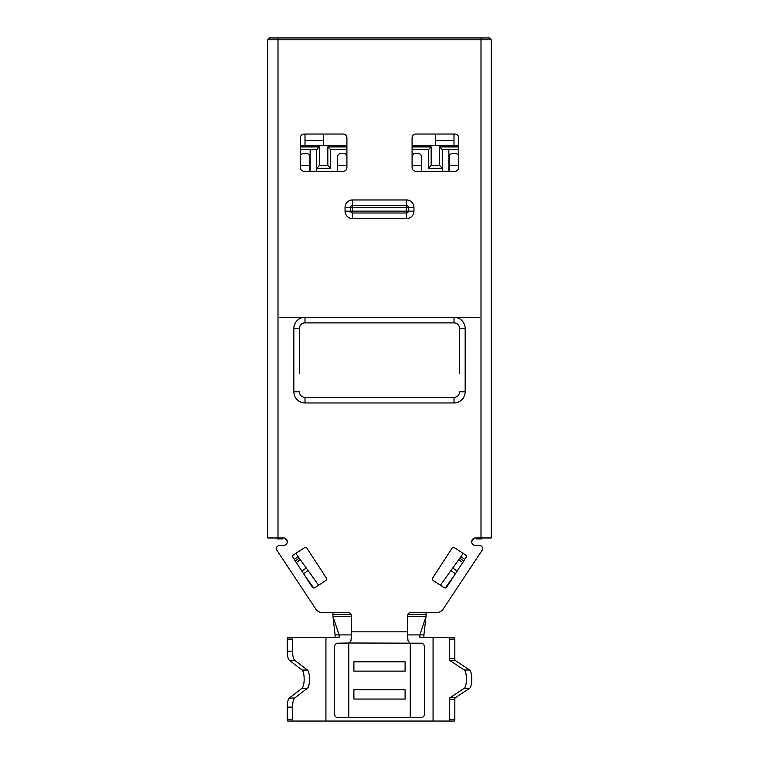 <?xml version="1.0" encoding="UTF-8"?>
<svg xmlns="http://www.w3.org/2000/svg" width="759" height="759" viewBox="0 0 759 759"><rect width="100%" height="100%" fill="white"/><g stroke="black" fill="none" stroke-linecap="round" stroke-linejoin="round"><path stroke-width="1.14" d="M449.916 660.529A1.86 0.531 90 0 1 449.489 658.698L449.489 639.106A1.86 0.531 -90 0 0 448.958 637.247L454.309 637.247A1.86 0.531 90 0 1 454.84 639.106L454.84 658.698A1.86 0.531 -90 0 0 455.277 660.529L449.916 660.529L464.252 669.998A9.307 2.647 90 0 1 466.415 679.153A9.307 2.647 90 0 1 464.252 688.299L449.916 697.768A1.86 0.531 90 0 0 449.489 699.599L449.489 719.19L454.84 719.19L454.84 699.599L449.489 699.599M455.277 660.529L469.612 669.998A9.307 2.647 90 0 1 471.766 679.153A9.307 2.647 90 0 1 469.612 688.299L455.277 697.768A1.86 0.531 -90 0 0 454.84 699.599M406.501 218.592L406.501 213.004L352.499 213.004A1.86 1.86 0 0 1 350.639 211.144L350.639 207.416A1.86 1.86 0 0 1 352.499 205.556L406.501 205.556A1.86 1.86 0 0 1 408.361 207.416L408.361 211.144A1.86 1.86 0 0 1 406.501 213.004L406.501 211.144L352.499 211.144L352.499 218.592A7.448 7.448 0 0 1 345.051 211.144L352.499 211.144L352.499 207.416L345.051 207.416A7.448 7.448 0 0 1 352.499 199.968L406.501 199.968A7.448 7.448 0 0 1 413.949 207.416L413.949 211.144A7.448 7.448 0 0 1 406.501 218.592L352.499 218.592M475.409 545.417L479.128 545.417A3.729 3.729 0 0 1 482.819 548.586A3.729 3.729 0 0 1 482.24 550.085L443.161 609.126A7.448 7.448 0 0 1 436.956 612.466L411.16 612.466A3.729 3.729 0 0 0 407.431 616.185L407.431 631.83L351.569 631.83L351.569 616.185A3.729 3.729 0 0 0 347.84 612.466L322.044 612.466A7.448 7.448 0 0 1 315.839 609.126L276.76 550.085A3.729 3.729 0 0 1 276.181 548.586A3.729 3.729 0 0 1 279.872 545.417L283.591 545.417A3.729 3.729 0 0 0 287.319 541.698A3.729 3.729 0 0 0 283.591 537.97L267.766 537.97L267.766 39.81L491.234 39.81L491.234 537.97L475.409 537.97A3.729 3.729 0 0 0 471.681 541.698A3.729 3.729 0 0 0 475.409 545.417M415.818 171.287A3.729 3.729 0 0 1 412.09 167.568L412.09 137.768A3.729 3.729 0 0 1 415.818 134.039L454.926 134.039A3.729 3.729 0 0 1 458.645 137.768L458.645 167.568A3.729 3.729 0 0 1 454.926 171.287L415.818 171.287M304.074 171.287A3.729 3.729 0 0 1 300.355 167.568L300.355 137.768A3.729 3.729 0 0 1 304.074 134.039L343.182 134.039A3.729 3.729 0 0 1 346.91 137.768L346.91 167.568A3.729 3.729 0 0 1 343.182 171.287L304.074 171.287M433.237 580.569A1.86 1.86 0 0 1 432.687 577.997L451.956 548.321A1.86 1.86 0 0 1 454.537 547.77L465.466 554.867A1.86 1.86 0 0 1 466.017 557.448L446.747 587.124A1.86 1.86 0 0 1 444.167 587.665L433.237 580.569M314.833 587.665L325.763 580.569A1.86 1.86 0 0 0 326.313 577.997L307.044 548.321A1.86 1.86 0 0 0 304.463 547.77L293.534 554.867A1.86 1.86 0 0 0 292.983 557.448L312.253 587.124A1.86 1.86 0 0 0 314.833 587.665M287.319 541.622L284.862 538.197M474.138 538.197L471.681 541.622M267.766 39.81L269.625 37.95L489.375 37.95L491.234 39.81M349.368 643.006L337.821 643.196A3.729 3.226 -90 0 0 334.596 646.915L334.596 713.963A3.729 3.226 -90 0 0 337.821 717.682L421.179 717.682A3.729 3.226 90 0 0 424.404 713.963L424.404 646.915A3.729 3.226 90 0 0 421.179 643.196L349.368 643.006L351.028 640.511L351.569 631.83M409.632 643.006L407.972 640.511L407.431 631.83M405.107 699.058L353.893 699.058L353.893 689.751L405.107 689.751L405.107 699.058M405.107 661.81L405.107 671.127L353.893 671.127L353.893 661.81L405.107 661.81M282.661 537.97L282.661 538.899L277.073 538.899L277.073 537.97M323.628 134.039L323.628 145.405M453.996 134.039L453.996 140.377L435.372 140.377L435.372 134.039M453.996 145.405L453.996 140.377M435.372 145.405L435.372 140.377M300.355 145.405L346.91 145.405M412.09 145.405L458.645 145.405M305.004 145.405L305.004 134.039M346.91 146.895L327.822 146.895L327.822 165.519L319.444 165.519L319.444 146.895L300.355 146.895M458.645 146.895L439.556 146.895L439.556 165.519L431.178 165.519L431.178 146.895L412.09 146.895M479.128 317.29L279.872 317.29M319.444 146.895L316.645 149.684L300.355 149.684M319.444 165.519L316.645 168.308L316.645 171.287M327.822 165.519L330.611 168.308L316.645 168.308L316.645 149.684M310.127 171.287L310.127 149.684M327.822 146.895L330.611 149.684L330.611 168.308M346.91 149.684L330.611 149.684M431.178 146.895L428.389 149.684L412.09 149.684M431.178 165.519L428.389 168.308L428.389 149.684M439.556 165.519L442.355 168.308L428.389 168.308M448.873 149.684L448.873 171.287M442.355 171.287L442.355 149.684L458.645 149.684M439.556 146.895L442.355 149.684M458.645 156.667C458.569 154.798 457.478 153.707 455.391 153.413L452.592 153.413C450.504 153.707 449.423 154.789 449.337 156.667L449.337 171.287M449.176 171.287L449.337 170.481M448.93 171.619L449.176 170.86M421.539 171.287L421.862 171.838M337.138 171.838L337.603 170.509M300.355 165.547L309.663 165.547L309.663 171.287M309.663 165.547L309.663 156.667C309.587 154.798 308.496 153.707 306.408 153.413L303.609 153.413C301.522 153.707 300.441 154.789 300.355 156.667M412.09 165.547L421.397 165.547L421.397 156.667C421.321 154.798 420.239 153.707 418.143 153.413L415.353 153.413C413.257 153.707 412.175 154.789 412.09 156.667M346.91 156.667C346.835 154.798 345.743 153.707 343.647 153.413L340.857 153.413C338.77 153.707 337.679 154.789 337.603 156.667L337.603 171.287M421.397 165.547L421.397 171.287M454.726 574.829L445.305 587.969M440.4 585.217L463.218 553.415M459.821 558.15L463.73 560.967M426.055 612.466L426.055 616.28L407.431 616.28M351.569 616.28L332.945 616.28L332.945 612.466M313.695 587.969L304.274 574.829M295.782 553.415L306.238 567.979L301.864 571.119L303.581 573.757L308.069 570.54L318.6 585.217M295.27 560.967L299.179 558.15L295.27 560.967M306.238 567.979L308.069 570.54M407.621 634.904L423.911 634.904L426.055 616.28L419.869 634.904L419.869 637.247L448.958 637.247M335.089 637.247L335.089 634.904L351.379 634.904M293.116 721.05L287.765 721.05A1.86 0.531 -90 0 1 287.234 719.19L287.234 707.132A9.307 2.647 -90 0 1 289.312 698.033L302.073 688.242A9.307 2.647 -90 0 0 304.16 679.153A9.307 2.647 -90 0 0 302.073 670.055L307.433 670.055A9.307 2.647 -90 0 1 309.511 679.153A9.307 2.647 -90 0 1 307.433 688.242L294.672 698.033A9.307 2.647 90 0 0 292.585 707.132L292.585 719.19A1.86 0.531 90 0 0 293.116 721.05L325.934 721.05L325.934 637.247L339.131 637.247L339.131 634.904L332.945 616.28L335.089 634.904M325.934 721.05L448.958 721.05A1.86 0.531 -90 0 0 449.489 719.19M454.84 719.19A1.86 0.531 90 0 1 454.309 721.05L448.958 721.05M423.911 634.904L423.911 637.247M325.934 637.247L287.765 637.247A1.86 0.531 -90 0 0 287.234 639.106L287.234 651.165A9.307 2.647 -90 0 0 289.312 660.264L302.073 670.055M293.116 637.247A1.86 0.531 90 0 0 292.585 639.106L287.234 639.106M307.433 670.055L294.672 660.264A9.307 2.647 90 0 1 292.585 651.165L292.585 639.106M481.927 537.97L481.927 538.899L476.339 538.899L476.339 537.97M305.004 322.879L305.004 317.29A11.176 11.176 0 0 0 293.837 328.467L293.837 391.786A11.176 11.176 0 0 0 305.004 402.953L453.996 402.953A11.176 11.176 0 0 0 465.163 391.786L465.163 328.467A11.176 11.176 0 0 0 453.996 317.29L453.996 322.879L305.004 322.879A5.588 5.588 0 0 0 299.425 328.467L299.425 373.162M469.612 669.998L464.252 669.998M345.051 211.144L345.051 207.416M480.997 37.95L480.997 537.97M278.003 37.95L278.003 537.97M459.574 373.162L459.574 328.467A5.588 5.588 0 0 0 453.996 322.879M348.77 717.682L348.77 643.158M410.23 643.158L410.23 717.682M305.004 140.377L323.628 140.377M449.337 165.547L458.645 165.547M337.603 165.547L346.91 165.547M464.745 559.402L460.903 556.641M450.931 570.54L455.419 573.757M458.73 559.668L462.715 562.523M452.762 567.979L457.136 571.119M294.255 559.402L298.097 556.641M300.27 559.668L296.285 562.523M426.055 614.42L407.877 614.42M351.123 614.42L332.945 614.42M433.066 721.05L433.066 637.247M449.489 639.106L454.84 639.106M292.585 651.165L287.234 651.165M292.585 719.19L287.234 719.19M292.585 707.132L287.234 707.132M294.672 698.033L289.312 698.033M302.073 688.242L307.433 688.242M294.672 660.264L289.312 660.264M455.277 697.768L449.916 697.768M469.612 688.299L464.252 688.299M454.84 658.698L449.489 658.698M413.949 211.144L406.501 211.144L406.501 207.416L413.949 207.416M352.499 199.968L352.499 207.416L406.501 207.416L406.501 199.968M293.837 391.786L299.425 391.786A5.588 5.588 0 0 0 305.004 397.374L305.004 402.953M305.004 397.374L453.996 397.374L453.996 402.953M453.996 397.374A5.588 5.588 0 0 0 459.574 391.786L465.163 391.786M299.425 328.467L293.837 328.467M459.574 328.467L465.163 328.467"/></g></svg>
